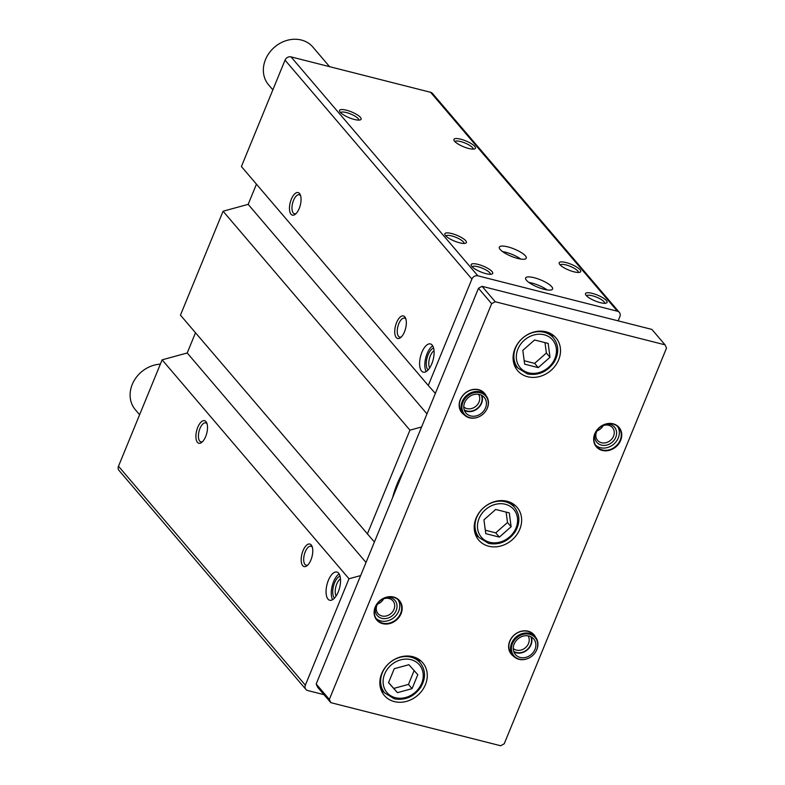 <?xml version="1.0" encoding="UTF-8"?>
<svg xmlns="http://www.w3.org/2000/svg" width="785" height="785" viewBox="0 0 785 785"><rect width="100%" height="100%" fill="white"/><g stroke="black" fill="none" stroke-linecap="round" stroke-linejoin="round"><path stroke-width="1.18" d="M618.138 320.849L619.875 316.62A4.847 4.131 139.5 0 0 619.355 312.41A4.847 4.131 139.5 0 0 617.442 311.233L477.879 275.82A4.847 4.131 139.5 0 0 471.903 279.067L428.267 385.474L435.361 393.413M460.736 139.21A11.638 3.14 -157.7 0 1 472.423 144.381A11.638 3.14 -157.7 0 1 474.689 148.885A11.638 3.14 -157.7 0 1 463.493 146.736A11.638 3.14 -157.7 0 1 454.015 140.407A11.638 3.14 -157.7 0 1 460.736 139.21M346.391 110.194A11.638 3.14 -157.7 0 1 358.088 115.366A11.638 3.14 -157.7 0 1 360.344 119.869A11.638 3.14 -157.7 0 1 349.148 117.721A11.638 3.14 -157.7 0 1 339.67 111.391A11.638 3.14 -157.7 0 1 346.391 110.194M566.014 262.553A11.638 3.14 -157.7 0 1 577.701 267.724A11.638 3.14 -157.7 0 1 579.958 272.228A11.638 3.14 -157.7 0 1 568.772 270.079A11.638 3.14 -157.7 0 1 559.293 263.75A11.638 3.14 -157.7 0 1 566.014 262.553M451.669 233.537A11.638 3.14 -157.7 0 1 463.356 238.709A11.638 3.14 -157.7 0 1 465.623 243.213A11.638 3.14 -157.7 0 1 454.427 241.064A11.638 3.14 -157.7 0 1 444.948 234.735A11.638 3.14 -157.7 0 1 451.669 233.537M592.332 293.384A11.638 3.14 -157.7 0 1 604.018 298.555A11.638 3.14 -157.7 0 1 606.285 303.069A11.638 3.14 -157.7 0 1 595.089 300.92A11.638 3.14 -157.7 0 1 585.61 294.591A11.638 3.14 -157.7 0 1 592.332 293.384M477.986 264.368A11.638 3.14 -157.7 0 1 489.683 269.54A11.638 3.14 -157.7 0 1 491.94 274.053A11.638 3.14 -157.7 0 1 480.744 271.904A11.638 3.14 -157.7 0 1 471.265 265.565A11.638 3.14 -157.7 0 1 477.986 264.368M517.727 258.451A14.552 3.925 22.3 0 0 526.244 258.186A14.552 3.925 22.3 0 0 514.283 249.031A14.552 3.925 22.3 0 0 499.329 247.147A14.552 3.925 22.3 0 0 517.727 258.451M544.044 289.282A14.552 3.925 22.3 0 0 552.571 289.027A14.552 3.925 22.3 0 0 540.6 279.872A14.552 3.925 22.3 0 0 525.646 277.978A14.552 3.925 22.3 0 0 544.044 289.282M619.355 312.41L432.496 93.474A4.847 4.131 139.5 0 0 430.582 92.296L291.019 56.883A4.847 4.131 139.5 0 0 285.043 60.131L241.407 166.538L428.267 385.474M197.447 442.338A11.638 5.21 -75.8 0 0 201.755 442.377A11.638 5.21 -75.8 0 0 206.71 422.84A11.638 5.21 -75.8 0 0 198.242 426.245A11.638 5.21 -75.8 0 0 197.447 442.338M302.725 565.681A11.638 5.21 -75.8 0 0 307.023 565.72A11.638 5.21 -75.8 0 0 311.979 546.183A11.638 5.21 -75.8 0 0 303.52 549.588A11.638 5.21 -75.8 0 0 302.725 565.681M327.983 599.112A14.552 6.506 -75.8 0 0 329.72 600.25A14.552 6.506 -75.8 0 0 339.611 587.749A14.552 6.506 -75.8 0 0 336.873 572.049A14.552 6.506 -75.8 0 0 327.61 582.411A14.552 6.506 -75.8 0 0 327.983 599.112M195.494 332.781L187.213 352.975L162.122 359.834L118.486 466.231A4.847 4.131 139.5 0 0 119.006 470.45L305.865 689.377A4.847 4.131 139.5 0 0 307.789 690.555L323.979 694.666M162.122 359.834L348.991 578.761L305.355 685.168A4.847 4.131 139.5 0 0 305.865 689.377M256.45 184.161L248.168 204.365L223.077 211.214L180.452 315.148L374.406 542.023M223.077 211.214L409.937 430.151L367.311 534.085M291.009 214.236A11.638 5.21 -75.8 0 0 295.307 214.276A11.638 5.21 -75.8 0 0 300.262 194.739A11.638 5.21 -75.8 0 0 291.794 198.144A11.638 5.21 -75.8 0 0 291.009 214.236M396.278 337.579A11.638 5.21 -75.8 0 0 400.576 337.619A11.638 5.21 -75.8 0 0 405.541 318.082A11.638 5.21 -75.8 0 0 397.073 321.487A11.638 5.21 -75.8 0 0 396.278 337.579M421.535 371.001A14.552 6.506 -75.8 0 0 423.272 372.149A14.552 6.506 -75.8 0 0 433.163 359.648A14.552 6.506 -75.8 0 0 430.425 343.938A14.552 6.506 -75.8 0 0 421.162 354.31A14.552 6.506 -75.8 0 0 421.535 371.001M403.411 471.314A98.93 84.348 139.5 0 0 392.588 497.68M421.594 426.971L409.937 430.151M360.649 575.582L348.991 578.761M248.168 204.365L426.971 413.862M187.213 352.975L366.016 562.472M547.106 289.91A14.552 3.925 22.3 0 0 528.913 282.453M520.779 259.079A14.552 3.925 22.3 0 0 502.596 251.612M472.227 266.841A9.803 2.649 -157.7 0 1 477.937 266.733A9.803 2.649 -157.7 0 1 490.36 274.279M586.572 295.866A9.803 2.649 -157.7 0 1 592.283 295.749A9.803 2.649 -157.7 0 1 604.695 303.295M339.159 573.972A14.552 6.506 -75.8 0 0 332.202 585.875A14.552 6.506 -75.8 0 0 332.644 599.652M340.052 576.219A11.638 5.21 -75.8 0 0 333.556 585.855A11.638 5.21 -75.8 0 0 334.263 597.836A11.638 5.21 -75.8 0 0 334.498 598.101M340.484 578.82A9.803 4.386 -75.8 0 0 335.852 586.797A9.803 4.386 -75.8 0 0 336.117 596.021M432.712 345.861A14.552 6.506 -75.8 0 0 425.755 357.764A14.552 6.506 -75.8 0 0 426.196 371.55M433.605 348.118A11.638 5.21 -75.8 0 0 427.109 357.744A11.638 5.21 -75.8 0 0 427.815 369.735A11.638 5.21 -75.8 0 0 428.06 369.99M434.036 350.709A9.803 4.386 -75.8 0 0 429.405 358.696A9.803 4.386 -75.8 0 0 429.67 367.91M445.909 236.01A9.803 2.649 -157.7 0 1 451.62 235.902A9.803 2.649 -157.7 0 1 464.043 243.448M560.255 265.026A9.803 2.649 -157.7 0 1 565.965 264.918A9.803 2.649 -157.7 0 1 578.378 272.464M312.351 547.243A9.803 4.386 -75.8 0 0 310.988 546.213A9.803 4.386 -75.8 0 0 304.737 553.199A9.803 4.386 -75.8 0 0 304.992 564.444A9.803 4.386 -75.8 0 0 306.16 565.22A9.803 4.386 -75.8 0 0 307.848 564.964M405.904 319.132A9.803 4.386 -75.8 0 0 404.54 318.111A9.803 4.386 -75.8 0 0 398.289 325.098A9.803 4.386 -75.8 0 0 398.545 336.343A9.803 4.386 -75.8 0 0 399.712 337.108A9.803 4.386 -75.8 0 0 401.4 336.863M340.631 112.667A9.803 2.649 -157.7 0 1 346.352 112.559A9.803 2.649 -157.7 0 1 358.765 120.105M454.976 141.683A9.803 2.649 -157.7 0 1 460.687 141.575A9.803 2.649 -157.7 0 1 473.11 149.121M207.073 423.9A9.803 4.386 -75.8 0 0 205.709 422.87A9.803 4.386 -75.8 0 0 199.469 429.856A9.803 4.386 -75.8 0 0 199.714 441.101A9.803 4.386 -75.8 0 0 200.881 441.876A9.803 4.386 -75.8 0 0 202.579 441.621M300.626 195.789A9.803 4.386 -75.8 0 0 299.262 194.768A9.803 4.386 -75.8 0 0 293.021 201.755A9.803 4.386 -75.8 0 0 293.266 213A9.803 4.386 -75.8 0 0 294.434 213.765A9.803 4.386 -75.8 0 0 296.131 213.52M160.346 364.161A29.094 24.806 139.5 0 0 133.774 381.255A29.094 24.806 139.5 0 0 135.344 409.721L139.612 414.715M665.052 344.841L495.227 301.734L491.636 303.687L329.337 699.415L330.799 702.654L500.624 745.75L504.215 743.797L666.514 348.069L665.052 344.841L651.893 329.415L482.059 286.319L495.227 301.734M482.059 286.319L478.477 288.272L491.636 303.687M478.477 288.272L316.178 684L329.337 699.415M316.178 684L317.64 687.238L330.799 702.654M527.589 376.731A25.218 21.499 139.5 0 0 555.387 365.633A25.218 21.499 139.5 0 0 555.986 337.893A25.218 21.499 139.5 0 0 522.839 337.913A25.218 21.499 139.5 0 0 517.619 370.638A25.218 21.499 139.5 0 0 527.589 376.731M394.345 701.604A25.218 21.499 139.5 0 0 422.144 690.506A25.218 21.499 139.5 0 0 422.742 662.776A25.218 21.499 139.5 0 0 389.605 662.785A25.218 21.499 139.5 0 0 384.375 695.51A25.218 21.499 139.5 0 0 394.345 701.604M488.712 546.213A25.218 21.499 139.5 0 0 516.51 535.115A25.218 21.499 139.5 0 0 517.109 507.375A25.218 21.499 139.5 0 0 483.962 507.395A25.218 21.499 139.5 0 0 478.742 540.119A25.218 21.499 139.5 0 0 488.712 546.213M602.252 450.433A14.935 12.737 139.5 0 0 621.651 433.32A14.935 12.737 139.5 0 0 599.22 427.629A14.935 12.737 139.5 0 0 602.252 450.433M535.615 637.283A14.935 12.737 139.5 0 0 514.391 634.81A14.935 12.737 139.5 0 0 513.498 656.162M486.141 395.777A14.935 12.737 139.5 0 0 464.926 393.305A14.935 12.737 139.5 0 0 464.033 414.657M382.688 623.663A14.935 12.737 139.5 0 0 402.087 606.55A14.935 12.737 139.5 0 0 379.655 600.859A14.935 12.737 139.5 0 0 382.688 623.663M377.448 604.097A9.803 8.36 139.5 0 0 383.629 598.818M381.893 615.97A9.803 8.36 139.5 0 0 392.706 611.662A9.803 8.36 139.5 0 0 392.932 600.878A9.803 8.36 139.5 0 0 380.058 600.888A9.803 8.36 139.5 0 0 378.027 613.605A9.803 8.36 139.5 0 0 381.893 615.97M375.642 606.442A11.638 9.92 139.5 0 0 381.853 618.335A11.638 9.92 139.5 0 0 396.817 608.493A11.638 9.92 139.5 0 0 386.23 597.405M376.064 618.462A14.552 12.403 139.5 0 0 380.784 620.935A14.552 12.403 139.5 0 0 396.307 615.205A14.552 12.403 139.5 0 0 398.044 599.711M382.697 623.162A14.552 12.403 139.5 0 0 398.731 616.765A14.552 12.403 139.5 0 0 399.074 600.76A14.552 12.403 139.5 0 0 379.96 600.77A14.552 12.403 139.5 0 0 376.947 619.65A14.552 12.403 139.5 0 0 382.697 623.162M463.788 406.954A9.803 8.36 139.5 0 0 466.947 408.602A9.803 8.36 139.5 0 0 477.388 404.756A9.803 8.36 139.5 0 0 478.585 394.325M464.2 409.809A11.638 9.92 139.5 0 0 466.898 410.967A11.638 9.92 139.5 0 0 478.801 406.983A11.638 9.92 139.5 0 0 481.333 395.179M486.013 410.653A14.552 12.403 139.5 0 0 486.062 410.565A14.552 12.403 139.5 0 0 485.837 395.395L484.119 393.393A14.552 12.403 139.5 0 0 465.005 393.403A14.552 12.403 139.5 0 0 461.992 412.282L463.7 414.284A14.552 12.403 139.5 0 0 469.45 417.806A14.552 12.403 139.5 0 0 478.644 416.894A14.552 12.403 139.5 0 0 478.732 416.855M513.253 648.469A9.803 8.36 139.5 0 0 516.412 650.108A9.803 8.36 139.5 0 0 526.863 646.261A9.803 8.36 139.5 0 0 528.06 635.83M513.665 651.314A11.638 9.92 139.5 0 0 516.363 652.472A11.638 9.92 139.5 0 0 528.266 648.488A11.638 9.92 139.5 0 0 530.807 636.694M535.478 652.158A14.552 12.403 139.5 0 0 535.537 652.07A14.552 12.403 139.5 0 0 535.301 636.9L533.594 634.898A14.552 12.403 139.5 0 0 514.479 634.908A14.552 12.403 139.5 0 0 511.467 653.787L513.174 655.789A14.552 12.403 139.5 0 0 518.924 659.312A14.552 12.403 139.5 0 0 528.119 658.399A14.552 12.403 139.5 0 0 528.207 658.36M597.012 430.867A9.803 8.36 139.5 0 0 603.204 425.588M601.467 442.74A9.803 8.36 139.5 0 0 612.271 438.423A9.803 8.36 139.5 0 0 612.496 427.648A9.803 8.36 139.5 0 0 599.622 427.648A9.803 8.36 139.5 0 0 597.591 440.375A9.803 8.36 139.5 0 0 601.467 442.74M595.207 433.212A11.638 9.92 139.5 0 0 601.418 445.105A11.638 9.92 139.5 0 0 616.382 435.263A11.638 9.92 139.5 0 0 605.794 424.175M595.638 445.232A14.552 12.403 139.5 0 0 600.348 447.695A14.552 12.403 139.5 0 0 615.872 441.975A14.552 12.403 139.5 0 0 617.609 426.481M602.262 449.933A14.552 12.403 139.5 0 0 618.305 443.535A14.552 12.403 139.5 0 0 618.639 427.531A14.552 12.403 139.5 0 0 599.524 427.54A14.552 12.403 139.5 0 0 596.512 446.42A14.552 12.403 139.5 0 0 602.262 449.933M329.592 66.666L312.852 47.061A29.094 24.806 139.5 0 0 274.613 47.08A29.094 24.806 139.5 0 0 268.588 84.839L272.856 89.843M495.698 509.465L483.943 519.837L485.778 533.653L499.368 537.107L511.123 526.735L509.288 512.909L495.698 509.465M514.028 506.747A25.218 21.499 139.5 0 0 513.007 503.803M475.867 535.507A25.218 21.499 139.5 0 0 478.614 536.979M417.797 674.688L408.897 664.709L394.256 668.712L388.526 682.675L397.436 692.645L412.066 688.651L417.797 674.688M419.661 662.147A25.218 21.499 139.5 0 0 418.64 659.204M381.5 690.908A25.218 21.499 139.5 0 0 384.248 692.37M548.165 343.428L534.575 339.983L522.82 350.355L524.645 364.171L538.245 367.625L550 357.253L548.165 343.428M552.895 337.275A25.218 21.499 139.5 0 0 551.884 334.332M514.744 366.036A25.218 21.499 139.5 0 0 517.492 367.498M485.316 530.218L495.747 532.868L499.368 537.107M495.747 532.868L507.502 522.496L511.123 526.735M507.502 522.496L506.129 512.105M524.194 360.737L534.624 363.386L538.245 367.625M534.624 363.386L546.38 353.014L550 357.253M546.38 353.014L544.996 342.633M388.585 682.548L397.436 692.645M393.815 688.406L408.455 684.412L412.066 688.651M408.455 684.412L414.127 670.576M513.861 651.874A12.03 10.254 139.5 0 0 516.226 652.826A12.03 10.254 139.5 0 0 528.334 648.91A12.03 10.254 139.5 0 0 531.327 636.969M520.17 657.447A12.03 10.254 139.5 0 0 533.437 652.158A12.03 10.254 139.5 0 0 533.712 638.921A12.03 10.254 139.5 0 0 517.914 638.931A12.03 10.254 139.5 0 0 515.421 654.543A12.03 10.254 139.5 0 0 520.17 657.447M519.454 659.194A13.993 11.922 139.5 0 0 528.295 658.321A13.993 11.922 139.5 0 0 535.429 652.237A13.993 11.922 139.5 0 0 531.249 634.79A13.993 11.922 139.5 0 0 512.811 642.827A13.993 11.922 139.5 0 0 519.454 659.194M535.301 636.9A14.552 12.403 139.5 0 0 516.187 636.91A14.552 12.403 139.5 0 0 513.174 655.789M464.386 410.369A12.03 10.254 139.5 0 0 466.751 411.32A12.03 10.254 139.5 0 0 478.86 407.405A12.03 10.254 139.5 0 0 481.862 395.454M470.706 415.942A12.03 10.254 139.5 0 0 483.962 410.653A12.03 10.254 139.5 0 0 484.247 397.416A12.03 10.254 139.5 0 0 468.439 397.426A12.03 10.254 139.5 0 0 465.947 413.038A12.03 10.254 139.5 0 0 470.706 415.942M469.989 417.689A13.993 11.922 139.5 0 0 478.83 416.815A13.993 11.922 139.5 0 0 485.954 410.732A13.993 11.922 139.5 0 0 481.784 393.285A13.993 11.922 139.5 0 0 463.336 401.321A13.993 11.922 139.5 0 0 469.989 417.689M485.837 395.395A14.552 12.403 139.5 0 0 466.712 395.404A14.552 12.403 139.5 0 0 463.7 414.284M430.582 92.296L617.442 311.233M291.019 56.883L477.879 275.82M118.486 466.231L305.355 685.168M285.043 60.131L471.903 279.067M489.732 542.288A21.332 18.192 139.5 0 0 517.443 517.845A21.332 18.192 139.5 0 0 485.405 509.71A21.332 18.192 139.5 0 0 489.732 542.288M514.577 507.404A23.275 19.851 139.5 0 0 483.992 507.414A23.275 19.851 139.5 0 0 479.164 537.627L488.594 543.397C499.427 545.32 508.287 541.444 515.186 531.769C520.288 522.849 520.082 514.734 514.577 507.404L510.26 502.341M395.365 697.688A21.332 18.192 139.5 0 0 423.086 673.236A21.332 18.192 139.5 0 0 391.048 665.111A21.332 18.192 139.5 0 0 395.365 697.688M420.21 662.795A23.275 19.851 139.5 0 0 389.625 662.815A23.275 19.851 139.5 0 0 384.797 693.018L394.237 698.797C405.06 700.711 413.921 696.835 420.819 687.169C425.921 678.25 425.715 670.125 420.21 662.795L415.893 657.742M528.609 372.816A21.332 18.192 139.5 0 0 556.32 348.363A21.332 18.192 139.5 0 0 524.282 340.229A21.332 18.192 139.5 0 0 528.609 372.816M553.454 337.923A23.275 19.851 139.5 0 0 522.859 337.933A23.275 19.851 139.5 0 0 518.041 368.145L527.471 373.925C538.304 375.838 547.165 371.962 554.063 362.287C559.165 353.378 558.959 345.253 553.454 337.923L549.137 332.86M474.846 532.564L479.164 537.627M380.489 687.964L384.797 693.018M513.724 363.082L518.041 368.145"/></g></svg>
